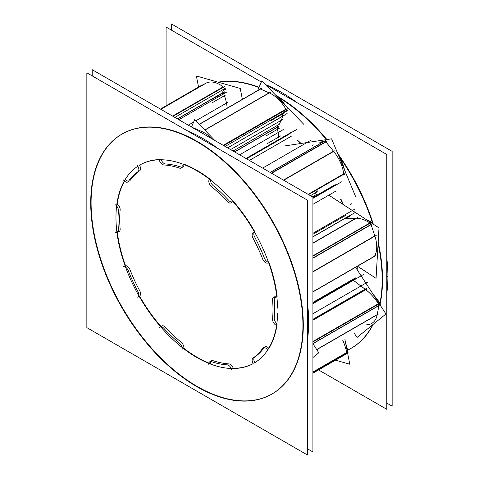 <?xml version="1.0" encoding="UTF-8"?>
<svg xmlns="http://www.w3.org/2000/svg" width="479" height="479" viewBox="0 0 479 479"><rect width="100%" height="100%" fill="white"/><g stroke="black" fill="none" stroke-linecap="round" stroke-linejoin="round"><path stroke-width="0.72" d="M387.906 276.329A150.053 86.633 60 0 1 386.781 293.501A150.053 86.633 60 0 0 387.906 276.329A150.053 86.633 -120 0 0 386.781 257.864A150.053 86.633 -120 0 1 387.906 276.329L386.781 276.982M382.535 279.431A150.053 86.633 60 0 1 380.164 303.836A150.053 86.633 60 0 0 382.535 279.431A150.053 86.633 -120 0 0 378.171 242.134A150.053 86.633 -120 0 1 382.535 279.431M351.269 348.233A150.053 86.633 60 0 1 347.676 350.095A150.053 86.633 60 0 0 373.165 324.361A150.053 86.633 60 0 1 351.46 348.125M373.327 224.19A150.053 86.633 -120 0 0 337.719 153.543A150.053 86.633 -120 0 1 373.327 224.19M326.9 139.545A150.053 86.633 -120 0 0 276.443 95.668A150.053 86.633 -120 0 1 326.9 139.545M259.061 87.28A150.053 86.633 -120 0 0 218.089 82.16A150.053 86.633 -120 0 1 259.061 87.28M297.237 102.769A150.053 86.633 -120 0 0 266.378 84.951A150.053 86.633 -120 0 1 297.237 102.769M264.911 346.814A4.748 2.742 60 0 1 268.755 348.293A4.748 2.742 60 0 0 264.378 347.317M254.876 362.639A4.748 2.742 60 0 1 254.666 357.13A4.748 2.742 60 0 0 254.876 362.639M334.12 186.062L312.913 198.306L334.12 186.062M254.69 237.123A4.748 2.742 60 0 1 254.499 232.087A4.748 2.742 60 0 0 254.69 237.123M348.137 216.442L312.913 236.782L348.137 216.442M308.668 322.08A150.053 86.633 -120 0 0 307.542 303.608A150.053 86.633 -120 0 1 308.668 322.08A150.053 86.633 60 0 1 307.542 339.246A150.053 86.633 60 0 0 308.668 322.08L307.542 322.732M217.999 148.52A150.053 86.633 -120 0 0 187.133 130.701A150.053 86.633 -120 0 1 217.999 148.52M122.169 133.976A150.053 86.633 -120 0 1 237.8 174.176A150.053 86.633 -120 0 1 303.297 325.181A150.053 86.633 60 0 1 272.216 393.876M272.03 393.983A150.053 86.633 60 0 1 156.465 353.544A150.053 86.633 60 0 1 91.094 202.671A150.053 86.633 -120 0 1 121.983 134.084M268.941 262.306A114.343 66.018 60 0 1 277.161 296.321A114.343 66.018 60 0 0 268.941 262.306M268.438 262.163A4.748 2.742 60 0 1 264.378 258.109A4.748 2.742 60 0 0 268.438 262.163M264.192 257.636A109.595 63.276 -120 0 0 254.942 237.59A109.595 63.276 -120 0 1 264.192 257.636M233.249 201.174A114.343 66.018 60 0 1 254.876 231.812A114.343 66.018 60 0 0 233.249 201.174M232.998 201.539A4.748 2.742 60 0 1 232.584 201.881M231.585 202.096A4.748 2.742 60 0 1 228.842 200.515A4.748 2.742 60 0 0 231.585 202.096M228.489 200.132A109.595 63.276 -120 0 0 213.52 185.876A109.595 63.276 -120 0 1 228.489 200.132M213.167 185.589A4.748 2.742 60 0 1 210.509 180.032A4.748 2.742 60 0 0 213.167 185.589M183.822 164.129A114.343 66.018 60 0 1 210.329 179.386A114.343 66.018 60 0 0 183.822 164.129M181.9 167.279A4.748 2.742 60 0 1 181.218 167.141A4.748 2.742 60 0 0 183.87 164.507A4.748 2.742 60 0 1 182.9 167.057M180.822 167.009A109.595 63.276 -120 0 0 165.836 163.992A109.595 63.276 -120 0 1 180.822 167.009M165.548 163.974A4.748 2.742 60 0 1 161.213 159.764A4.748 2.742 60 0 0 165.548 163.974M139.838 170.626A4.748 2.742 60 0 0 139.509 165.207A114.343 66.018 60 0 1 139.838 165.01M140.024 164.902A114.343 66.018 60 0 1 160.154 159.555A114.343 66.018 60 0 0 139.509 165.207M128.474 181.254A4.748 2.742 60 0 1 125.486 179.391A4.748 2.742 60 0 0 128.474 181.254M118.169 231.764A4.748 2.742 60 0 1 117.223 231.525A4.748 2.742 60 0 0 120.157 229.417A4.748 2.742 60 0 1 119.175 231.549M160.956 326.462A114.343 66.018 60 0 1 139.509 296.04A4.748 2.742 60 0 0 139.934 291.202A4.748 2.742 60 0 1 139.581 295.998M161.8 325.971A4.748 2.742 60 0 1 165.189 326.971A4.748 2.742 60 0 0 161.142 326.672M211.49 360.789A4.748 2.742 60 0 1 212.766 360.609A4.748 2.742 60 0 0 210.562 363.717A4.748 2.742 60 0 1 210.796 361.549M233.249 368.303A114.343 66.018 60 0 0 253.175 363.609A114.343 66.018 -120 0 1 140.167 298.04A114.343 66.018 -120 0 1 137.844 166.225A114.343 66.018 -120 0 0 140.167 298.04A114.343 66.018 -120 0 0 253.181 363.621A114.343 66.018 -120 0 1 140.167 298.04A114.343 66.018 -120 0 1 137.844 166.225A114.343 66.018 -120 0 0 140.167 298.04A114.343 66.018 -120 0 0 253.181 363.621A114.343 66.018 -120 0 1 140.167 298.04A114.343 66.018 -120 0 1 137.844 166.225A114.343 66.018 -120 0 0 140.167 298.04A114.343 66.018 -120 0 0 253.181 363.621A114.343 66.018 -120 0 1 140.167 298.04A114.343 66.018 -120 0 1 137.844 166.225A114.343 66.018 -120 0 0 140.167 298.04A114.343 66.018 -120 0 0 253.181 363.621A114.343 66.018 -120 0 1 140.167 298.04A114.343 66.018 -120 0 1 137.844 166.225A114.343 66.018 -120 0 0 140.167 298.04A114.343 66.018 -120 0 0 253.181 363.621A114.343 66.018 60 0 1 233.249 368.303A4.748 2.742 60 0 0 229.148 363.92M254.744 357.077A109.595 63.276 -120 0 0 264.145 347.64A109.595 63.276 -120 0 1 254.744 357.077M277.09 324.367A114.343 66.018 60 0 1 268.899 348.461A114.343 66.018 60 0 0 277.09 324.367M276.85 323.624A4.748 2.742 60 0 1 274.251 317.924A4.748 2.742 60 0 0 276.85 323.624M274.287 317.547A109.595 63.276 -120 0 0 274.287 299.375A109.595 63.276 -120 0 1 274.287 317.547M275.215 296.303A4.748 2.742 60 0 1 276.742 296.178A4.748 2.742 60 0 0 274.251 298.902A4.748 2.742 60 0 1 274.521 297.064M356.4 278.119L312.913 303.225L356.4 278.119M289.801 133.821L246.541 158.794L289.801 133.821M373.057 322.654L371.716 323.433A28.489 16.448 -120 0 0 377.254 314.571L378.901 305.626L312.913 343.724L318.786 352.76L312.913 357.532M378.925 305.452A2.09 1.203 -120 0 0 378.596 304.051A2.09 1.203 -120 0 1 378.925 305.452M378.392 303.698A37.985 21.932 -120 0 0 365.8 289.723A37.985 21.932 -120 0 1 378.392 303.698L312.913 341.503L378.392 303.698M365.381 289.406L353.388 280.317L365.381 289.406L312.913 319.703L365.381 289.406M347.628 353.161L346.299 353.927A2.09 1.203 -120 0 0 346.73 352.897A2.09 1.203 -120 0 1 346.263 353.945M346.688 352.52A37.985 21.932 -120 0 0 342.707 340.18A37.985 21.932 -120 0 1 346.688 352.52L312.913 372.021L346.688 352.52M227.136 107.829A33.237 19.19 -120 0 0 223.172 92.633A33.237 19.19 -120 0 1 227.136 107.829M223.106 92.483A2.09 1.203 60 0 1 222.933 90.836A2.09 1.203 60 0 0 223.106 92.483L177.398 118.876L223.106 92.483M225.352 89.441L224.01 90.22A2.09 1.203 -120 0 0 223.525 87.154A2.09 1.203 -120 0 1 224.441 89.19A2.09 1.203 -120 0 1 223.645 90.315M223.196 86.861A28.489 16.448 -120 0 0 206.371 83.017A28.489 16.448 -120 0 1 223.196 86.861L172.572 116.086L223.196 86.861M160.417 109.074L199.887 86.286L206.257 83.077L199.887 86.286L160.417 109.074L201.102 85.573M279.071 139.383L277.311 127.33L279.071 139.383M277.293 127.186A3.419 1.976 60 0 1 277.784 125.217L233.081 151.023L277.784 125.217A3.419 1.976 60 0 0 277.293 127.186L234.536 151.867L277.293 127.186M277.838 125.169A33.237 19.19 -120 0 0 282.867 113.313A33.237 19.19 -120 0 1 277.838 125.169M287.238 110.787L285.891 111.565A2.09 1.203 -120 0 0 286.119 109.619A2.09 1.203 -120 0 1 286.077 111.415A2.09 1.203 -120 0 1 284.628 111.314M285.897 109.152A28.489 16.448 -120 0 0 269.138 92.83L260.48 89.082L199.33 124.39L260.48 89.082L269.138 92.83L204.743 130.013L269.138 92.83A28.489 16.448 -120 0 1 285.897 109.152L223.226 145.335L285.897 109.152M259.289 89.459A2.09 1.203 -120 0 1 260.295 89.016A2.09 1.203 -120 0 0 259.618 89.07L260.959 88.298M193.324 127.851A2.09 1.203 -120 0 0 192.768 127.749A2.09 1.203 -120 0 1 193.324 127.851L201.988 131.605L193.324 127.851M211.934 138.814A28.489 16.448 -120 0 0 201.988 131.605A28.489 16.448 -120 0 1 211.934 138.814M315.942 192.492L317.254 190.091L315.942 192.492M344.629 174.284L343.281 175.063A2.09 1.203 -120 0 0 343.706 174.308M343.7 173.829A28.489 16.448 -120 0 0 333.528 151.208L325.882 141.928L271.605 173.266L325.882 141.928L333.528 151.208L283.46 180.11L333.528 151.208A28.489 16.448 -120 0 1 343.7 173.829L308.141 194.36L343.7 173.829M325.726 141.748A2.09 1.203 -120 0 0 324.576 141.107A2.09 1.203 -120 0 1 325.726 141.748M324.379 141.113L270.15 172.428L324.379 141.113A37.985 21.932 -120 0 0 319.744 142.718L321.086 141.946M316.685 195.348A2.09 1.203 60 0 1 315.901 192.57L310.47 195.707L315.901 192.57A2.09 1.203 60 0 0 316.685 195.348M374.524 256.187A28.489 16.448 -120 0 0 374.823 235.902L371.117 224.639L312.913 258.247L371.117 224.639L374.823 235.902L312.913 271.647L374.823 235.902A28.489 16.448 -120 0 1 374.524 256.187L312.913 291.759L374.524 256.187M371.033 224.417A2.09 1.203 -120 0 0 370.141 223.148A2.09 1.203 -120 0 1 371.033 224.417M369.872 222.945A37.985 21.932 -120 0 0 356.268 218.22A37.985 21.932 -120 0 1 369.872 222.945L312.913 255.834L369.872 222.945M355.897 218.22L345.024 218.376L355.897 218.22L312.913 243.039L355.897 218.22M347.688 350.131A150.053 86.633 -120 0 0 351.083 348.341A150.053 86.633 -120 0 0 372.716 324.726M379.943 303.285A150.053 86.633 -120 0 0 379.949 303.267A2.09 1.203 60 0 1 380.218 304.961M379.949 303.249A150.053 86.633 -120 0 0 381.955 271.838M386.781 269.048L388.074 268.3M386.781 284.436L388.074 283.688M381.955 287.22A150.053 86.633 -120 0 0 378.081 243.649M372.77 223.825A150.053 86.633 -120 0 0 338.461 155.328M326.409 139.617A150.053 86.633 -120 0 0 278.233 97.153M258.923 87.591A150.053 86.633 -120 0 0 218.412 82.256M261.324 82.035L166.087 27.052L166.087 105.787M265.162 84.256L386.781 154.466L386.781 409.3L318.589 369.932M342.826 204.282A114.343 66.018 -120 0 0 340.533 199.282A114.343 66.018 -120 0 1 342.826 204.282A114.343 66.018 -120 0 0 340.533 199.282A114.343 66.018 -120 0 1 342.826 204.282A114.343 66.018 -120 0 0 340.533 199.282A114.343 66.018 -120 0 1 342.826 204.282A114.343 66.018 -120 0 0 340.533 199.282A114.343 66.018 -120 0 1 342.826 204.282A114.343 66.018 -120 0 0 340.533 199.282A114.343 66.018 -120 0 1 342.826 204.282M300.531 143.538A114.343 66.018 -120 0 0 297.034 140.335A114.343 66.018 -120 0 1 300.531 143.538A114.343 66.018 -120 0 0 297.034 140.335A114.343 66.018 -120 0 1 300.531 143.538A114.343 66.018 -120 0 0 297.034 140.335A114.343 66.018 -120 0 1 300.531 143.538A114.343 66.018 -120 0 0 297.034 140.335A114.343 66.018 -120 0 1 300.531 143.538A114.343 66.018 -120 0 0 297.034 140.335A114.343 66.018 -120 0 1 300.531 143.538M356.831 269.24A114.343 66.018 -120 0 0 356.879 267.695A114.343 66.018 -120 0 1 356.831 269.24A114.343 66.018 -120 0 0 356.879 267.695A114.343 66.018 -120 0 1 356.831 269.24A114.343 66.018 -120 0 0 356.879 267.695A114.343 66.018 -120 0 1 356.831 269.24A114.343 66.018 -120 0 0 356.879 267.695A114.343 66.018 -120 0 1 356.831 269.24A114.343 66.018 -120 0 0 356.879 267.695A114.343 66.018 -120 0 1 356.831 269.24M267.522 349.85A4.748 2.742 -120 0 0 263.222 347.79A4.748 2.742 -120 0 0 262.516 348.58M253.265 357.945A4.748 2.742 -120 0 0 253.116 358.017A4.748 2.742 -120 0 0 253.475 364.064M171.458 23.95L171.458 30.153L171.458 23.95L392.151 151.364L392.151 406.198L386.781 403.096L392.151 406.198L392.151 151.364L392.151 406.198L386.781 403.096L392.151 406.198L392.151 151.364L392.151 406.198L386.781 403.096L392.151 406.198L392.151 151.364L171.458 23.95L171.458 30.153L171.458 23.95L392.151 151.364L171.458 23.95L171.458 30.153L171.458 23.95L392.151 151.364L171.458 23.95M341.515 181.858L312.913 198.372L341.467 181.87M253.475 232.674A4.748 2.742 -120 0 0 253.116 232.83A4.748 2.742 -120 0 0 253.265 238.56M347.443 217.586L349.838 216.203M312.913 197.528L335.258 184.625M307.542 448.847L312.913 451.948L312.913 197.114L92.219 69.7L92.219 75.904M90.926 195.312A150.053 86.633 -120 0 0 153.154 350.592A150.053 86.633 -120 0 0 271.844 394.091A150.053 86.633 -120 0 0 302.71 317.583M307.542 314.799L308.835 314.05M307.542 330.181L308.835 329.438M302.71 332.971A150.053 86.633 -120 0 0 240.482 177.691A150.053 86.633 -120 0 0 121.792 134.192A150.053 86.633 -120 0 0 90.926 210.7M86.849 72.802L86.849 327.636L307.542 455.05L307.542 200.216L86.849 72.802M277.64 308.159A114.343 66.018 -120 0 0 226.699 194.642A114.343 66.018 -120 0 0 139.646 165.117A114.343 66.018 -120 0 1 226.699 194.642A114.343 66.018 -120 0 1 277.64 308.159A114.343 66.018 -120 0 0 226.699 194.642A114.343 66.018 -120 0 0 139.646 165.117A114.343 66.018 -120 0 1 226.699 194.642A114.343 66.018 -120 0 1 277.64 308.159A114.343 66.018 -120 0 0 226.699 194.642A114.343 66.018 -120 0 0 139.646 165.117A114.343 66.018 -120 0 1 226.699 194.642A114.343 66.018 -120 0 1 277.64 308.159A114.343 66.018 -120 0 0 226.699 194.642A114.343 66.018 -120 0 0 139.646 165.117A114.343 66.018 -120 0 1 226.699 194.642A114.343 66.018 -120 0 1 277.64 308.159A114.343 66.018 -120 0 0 226.699 194.642A114.343 66.018 -120 0 0 139.646 165.117A114.343 66.018 -120 0 1 226.699 194.642A114.343 66.018 -120 0 1 277.64 308.159M253.99 363.166A114.343 66.018 -120 0 0 277.64 313.446A114.343 66.018 -120 0 1 253.99 363.166A114.343 66.018 -120 0 0 277.64 313.446A114.343 66.018 -120 0 1 253.99 363.166A114.343 66.018 -120 0 0 277.64 313.446A114.343 66.018 -120 0 1 253.99 363.166A114.343 66.018 -120 0 0 277.64 313.446A114.343 66.018 -120 0 1 253.99 363.166A114.343 66.018 -120 0 0 277.64 313.446A114.343 66.018 -120 0 1 253.99 363.166M272.617 318.511A4.748 2.742 -120 0 0 275.844 325.091M312.913 303.686L363.842 274.281M272.515 319.307A109.595 63.276 -120 0 0 272.515 299.423M275.844 297.483A4.748 2.742 -120 0 0 273.521 297.279A4.748 2.742 -120 0 0 272.617 300.339M354.735 279.544L357.807 277.766M231.698 369.764A4.748 2.742 -120 0 0 226.818 364.86M211.85 361.837A4.748 2.742 -120 0 0 209.796 361.771A4.748 2.742 -120 0 0 208.958 365.166M211.113 361.561A109.595 63.276 -120 0 0 227.489 364.872M182.044 349.628A4.748 2.742 -120 0 0 179.158 342.964M164.189 328.702A4.748 2.742 -120 0 0 160.112 326.947A4.748 2.742 -120 0 0 159.309 327.971M163.513 327.941A109.595 63.276 -120 0 0 179.894 343.539M137.533 297.13A4.748 2.742 -120 0 0 137.886 296.974A4.748 2.742 -120 0 0 137.736 291.244M128.486 271.198A4.748 2.742 -120 0 0 123.48 266.683M128.132 270.234A109.595 63.276 -120 0 0 138.257 292.166M115.158 232.321A4.748 2.742 -120 0 0 117.481 232.525A4.748 2.742 -120 0 0 118.385 229.465M118.385 211.293A4.748 2.742 -120 0 0 115.158 204.719M118.487 210.497A109.595 63.276 -120 0 0 118.487 230.381M123.48 179.96A4.748 2.742 -120 0 0 127.785 182.014A4.748 2.742 -120 0 0 128.486 181.224M137.736 171.859A4.748 2.742 -120 0 0 137.886 171.787A4.748 2.742 -120 0 0 137.533 165.74M138.257 171.536A109.595 63.276 -120 0 0 128.132 181.781M159.309 160.04A4.748 2.742 -120 0 0 164.189 164.944M179.158 167.967A4.748 2.742 -120 0 0 181.206 168.039A4.748 2.742 -120 0 0 182.044 164.638M179.894 168.243A109.595 63.276 -120 0 0 163.513 164.932M246.266 158.639L296.956 129.372M208.958 180.176A4.748 2.742 -120 0 0 211.85 186.846M245.99 158.477L290.807 132.605M226.818 201.102A4.748 2.742 -120 0 0 230.896 202.857A4.748 2.742 -120 0 0 231.698 201.833M227.489 201.869A109.595 63.276 -120 0 0 211.113 186.265M262.516 258.606A4.748 2.742 -120 0 0 267.522 263.121M312.913 236.919L355.466 212.347M262.869 259.57A109.595 63.276 -120 0 0 252.744 237.638M252.744 358.268A109.595 63.276 -120 0 0 262.869 348.023M355.574 267.306L385.942 313.99L357.011 337.473L354.382 333.438M367.148 288.951L312.913 320.259M366.441 288.418L312.913 319.319M373.458 294.801A37.985 21.932 60 0 1 379.961 303.261L312.913 341.97M378.566 313.973L316.769 349.652M380.188 305.147L380.278 304.668L312.913 343.563M344.832 338.952L349.772 364.226L335.492 360.172M345.73 343.551A37.985 21.932 60 0 1 348.101 352.107L312.913 372.423M348.077 352.125A2.09 1.203 60 0 1 347.64 353.149A2.09 1.203 60 0 1 347.61 353.167M198.54 87.052L196.384 75.999L240.248 88.453L242.32 99.057M207.73 82.232L160.824 109.308M224.902 86.364L172.991 116.331M224.519 91.854L177.559 118.966M257.846 90.094L261.851 80.813L303.89 124.438M270.659 92.13L204.856 130.12M261.648 88.232L199.222 124.277M275.431 94.908A28.489 16.448 60 0 1 284.957 104.793M287.496 108.829L223.747 145.634M201.294 132.671A28.489 16.448 60 0 1 204.994 134.809M278.658 126.552L234.674 151.945M279.197 124.384L233.069 151.017M191.492 127.013L194.696 119.582L214.855 140.503M284.352 145.993L331.606 138.832L355.765 196.971M317.296 191.708L310.422 195.677M325.971 140.305L270.24 172.476M335.025 150.622L283.7 180.248M327.073 140.97L271.371 173.129M338.575 155.609A28.489 16.448 60 0 1 344.473 169.794M345.096 173.506L308.554 194.6M323.235 191.564L323.924 191.947M328.654 195.031L379.003 227.896L376.051 278.341L357.472 266.21M357.621 217.442L312.913 243.254M365.77 219.262A37.985 21.932 60 0 1 371.506 222.358L312.913 256.187M371.482 222.37A2.09 1.203 60 0 1 372.339 223.543M376.237 235.357L312.913 271.916M372.387 223.639L312.913 257.977M378.027 244.565A28.489 16.448 60 0 1 377.686 250.409M375.698 255.69L312.913 291.939M340.976 199.21A114.343 66.018 60 0 1 343.485 204.713M303.297 325.181A150.053 86.633 60 0 1 197.192 386.439A150.053 86.633 60 0 1 91.094 202.671A150.053 86.633 -120 0 1 197.192 141.407A150.053 86.633 -120 0 1 303.297 325.181M139.694 170.734A109.595 63.276 -120 0 0 130.013 180.535M124.492 181.098A114.343 66.018 60 0 0 117.223 203.982A4.748 2.742 60 0 1 120.157 209.533M120.139 209.922A109.595 63.276 -120 0 0 120.139 228.95M117.355 232.59A114.343 66.018 60 0 0 125.486 265.659A4.748 2.742 60 0 1 129.809 269.27M130.013 269.743A109.595 63.276 -120 0 0 139.694 290.723M165.548 327.337A109.595 63.276 -120 0 0 181.218 342.263M181.565 342.575A4.748 2.742 60 0 1 183.822 348.281A114.343 66.018 60 0 0 208.91 363.064M213.167 360.711A109.595 63.276 -120 0 0 228.842 363.878M357.274 266.324A114.343 66.018 60 0 1 357.172 269.767M297.208 139.94A114.343 66.018 60 0 1 301.052 143.46M278.772 127.342L279.353 127.007M246.236 158.621L296.974 129.324M312.224 145.532L313.326 144.898M350.508 204.395L351.616 203.755M366.692 324.762A28.489 16.448 -120 0 0 377.254 314.571L378.901 305.626L312.913 343.724M377.254 314.571L316.691 349.538L377.254 314.571M225.495 95.07L212.065 102.823M225.741 88.04L174.865 117.415M224.322 92.225L210.892 99.979M227.1 91.854L178.847 119.714M227.836 102.32L195.857 120.786M193.624 122.073L188.277 125.157M284.251 115.331L270.821 123.085M310.542 140.449L262.654 168.099M291.693 136L249.379 160.435M287.568 110.404L225.142 146.442M284.406 112.87L270.976 120.624M287.125 113.523L227.621 147.873M282.61 119.54L230.579 149.58M279.67 128.049L266.24 135.802M283.257 129.605L239.62 154.801M317.236 194.079L312.446 196.845M345.934 215.221L312.913 234.285M280.88 135.785L267.45 143.538M354.418 209.347L312.913 233.315M335.893 191.067L312.913 204.335M355.388 277.886L312.913 302.411M367.74 282.065L312.913 313.715M347.64 353.149L312.913 373.201"/></g></svg>
